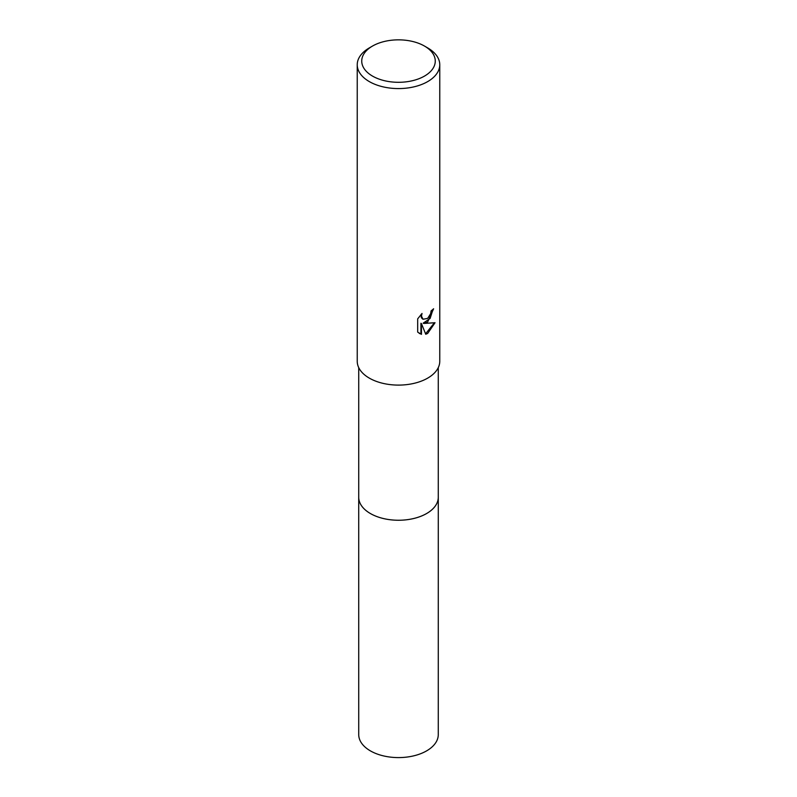 <?xml version="1.0" encoding="UTF-8"?>
<svg xmlns="http://www.w3.org/2000/svg" width="797" height="797" viewBox="0 0 797 797"><rect width="100%" height="100%" fill="white"/><g stroke="black" fill="none" stroke-linecap="round" stroke-linejoin="round"><path stroke-width="1.2" d="M438.27 367.646L438.27 497.278A39.77 22.964 180 0 1 426.624 513.517A39.77 22.964 180 0 1 383.277 518.498A39.77 22.964 180 0 1 358.73 497.278L358.73 367.646M438.27 496.969A39.77 22.964 180 0 1 426.624 513.527A39.77 22.964 180 0 1 383.028 518.439A39.77 22.964 180 0 1 358.73 496.969M427.68 321.968L423.725 323.452L435.032 322.725L427.68 333.435L425.737 334.252L421.464 323.572L421.464 334.341L417.688 332.13L417.688 318.84L422.031 313.46L421.444 316.1L423.048 319.248L427.68 318.392L430.669 313.629L431.097 310.87A41.265 23.83 0 0 0 433.608 308.778L427.68 321.968M424.502 46.067L427.68 47.91A41.265 23.83 180 0 1 439.765 64.756A41.265 23.83 180 0 1 427.68 81.603A41.265 23.83 180 0 1 382.709 86.763A41.265 23.83 180 0 1 357.235 64.756A41.265 23.83 180 0 1 369.32 47.91L372.498 46.067A36.772 21.23 180 0 1 424.502 46.067A36.772 21.23 180 0 1 424.502 76.084A36.772 21.23 180 0 1 372.498 76.084A36.772 21.23 180 0 1 372.498 46.067L369.32 47.91M439.765 64.756L439.765 361.28A41.265 23.83 180 0 1 427.68 378.127A41.265 23.83 180 0 1 382.709 383.287A41.265 23.83 180 0 1 357.235 361.28L357.235 64.756M433.05 309.296L430.101 318.461L423.197 323.144L423.725 323.452M422.789 319.079L421.334 317.684L421.065 314.446M419.202 333.365L420.916 334.033L420.916 323.253L421.464 323.572M425.578 333.823L434.325 322.905M420.916 334.033L421.464 334.341M438.27 496.84A39.78 22.964 180 0 1 438.28 497.288L438.27 734.635A39.77 22.964 180 0 1 413.723 755.845A39.77 22.964 180 0 1 370.376 750.864A39.77 22.964 180 0 1 358.73 734.635L358.72 497.288A39.78 22.964 180 0 1 358.73 496.84M438.28 497.288A39.78 22.964 180 0 1 413.723 518.508A39.78 22.964 180 0 1 370.376 513.527A39.78 22.964 180 0 1 358.72 497.288M423.048 319.248L422.51 318.939"/></g></svg>
